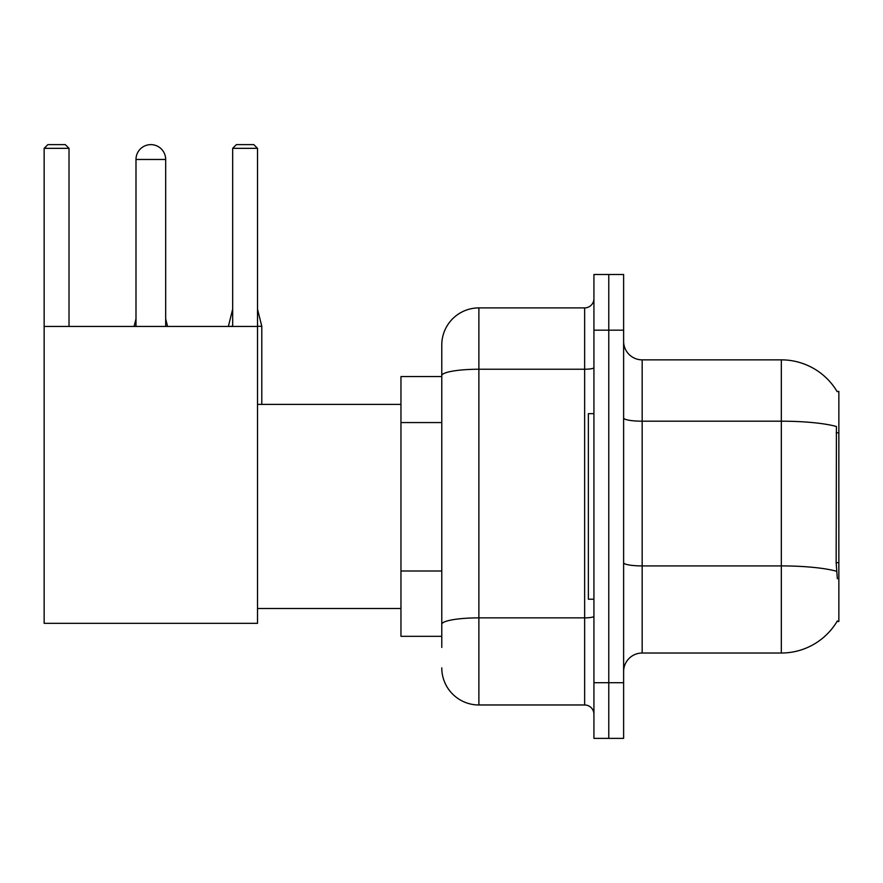 <?xml version="1.0" encoding="UTF-8"?>
<svg xmlns="http://www.w3.org/2000/svg" width="883" height="883" viewBox="0 0 883 883"><rect width="100%" height="100%" fill="white"/><g stroke="black" fill="none" stroke-linecap="round" stroke-linejoin="round"><path stroke-width="1.32" d="M642.173 653.023L781.334 653.023A64.945 64.945 0 0 0 837.349 620.926L837.029 621.477L838.85 621.477L838.85 391.401L837.161 391.633A64.945 64.945 0 0 0 781.334 359.856A64.945 64.945 0 0 1 837.029 391.401A64.945 64.945 0 0 0 781.334 359.856L642.173 359.856A18.554 18.554 0 0 1 623.619 341.302A18.554 18.554 0 0 0 642.173 359.856L642.173 653.023A18.554 18.554 0 0 0 623.619 671.577M441.776 647.46L441.776 375.683L441.776 376.555L400.959 376.555L400.959 636.323L441.776 636.323M608.773 682.714L608.773 738.376L623.619 738.376L623.619 682.714L608.773 682.714L608.773 738.376L593.928 738.376L593.928 682.714L608.773 682.714L608.773 330.176L608.773 682.714M593.928 682.714L593.928 274.503L608.773 274.503L608.773 330.176L608.773 274.503L623.619 274.503L623.619 682.714M837.349 578.807L836.157 562.681L836.422 426.5A64.945 11.28 180 0 0 781.334 421.191L781.334 359.856A64.945 64.945 0 0 1 837.161 391.633M593.928 367.626A9.283 1.611 0 0 1 584.645 369.237L478.884 369.237A37.108 6.446 180 0 0 441.776 375.683L441.776 345.01A37.108 37.108 0 0 1 478.884 307.902L478.884 704.976L584.645 704.976L584.645 307.902A9.283 9.283 0 0 0 593.928 298.631M478.884 307.902L584.645 307.902M441.776 411.423L441.776 345.01M441.776 630.76L441.776 582.129M593.928 714.259A9.283 9.283 0 0 0 584.645 704.976M478.884 704.976A37.108 37.108 0 0 1 441.776 667.868M593.928 413.663L588.365 413.663L588.365 599.215L593.928 599.215M135.993 159.47A14.845 14.845 0 0 1 150.838 144.624A14.845 14.845 0 0 1 165.684 159.47L135.993 159.47L135.993 326.456M165.684 326.456L165.684 159.47M44.15 326.456L257.527 326.456L257.527 623.332L44.15 623.332L44.15 148.333L47.859 144.624L65.298 144.624L69.017 148.333L44.15 148.333M69.017 326.456L69.017 148.333M257.527 148.333L232.671 148.333L236.379 144.624L253.818 144.624L257.527 148.333L257.527 326.456M232.671 148.333L232.671 326.456M167.538 326.456L165.684 326.28M134.139 326.456L135.993 326.28M261.798 404.392L261.798 326.28L257.527 326.28M228.399 326.456L232.671 326.28M838.85 432.802L836.157 432.802M838.85 562.681L836.157 562.681M441.776 422.56L400.959 422.56M441.776 570.992L400.959 570.992M781.334 653.023L781.334 421.191L642.173 421.191A18.554 3.223 0 0 1 623.619 417.968M836.62 571.279A64.945 11.28 180 0 0 781.334 565.915L642.173 565.915A18.554 3.223 -0 0 1 623.619 562.692M623.619 330.176L593.928 330.176M593.928 616.257A9.283 1.611 0 0 1 584.645 617.868L478.884 617.868A37.108 6.446 180 0 0 441.776 624.314M257.527 608.497L400.959 608.497M257.527 404.392L400.959 404.392M165.684 318.851L167.538 326.28M135.993 318.851L134.139 326.28M257.527 309.205L261.798 326.28M232.671 309.205L228.399 326.28"/></g></svg>
